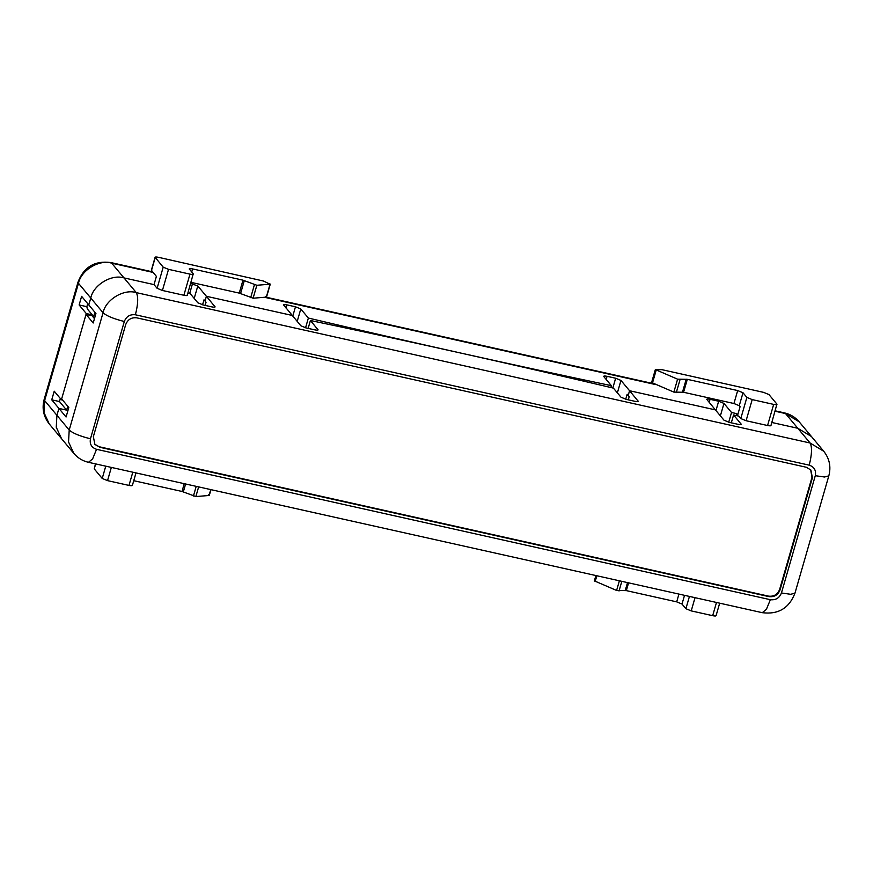<?xml version="1.0" encoding="UTF-8"?>
<svg xmlns="http://www.w3.org/2000/svg" width="873" height="873" viewBox="0 0 873 873"><rect width="100%" height="100%" fill="white"/><g stroke="black" fill="none" stroke-linecap="round" stroke-linejoin="round"><path stroke-width="1.31" d="M651.815 382.592L673.858 392.108L683.581 392.272L733.942 403.512L739.256 405.694L740.075 406.676L737.445 415.799L737.718 414.871L736.692 413.638L731.541 412.493L723.968 403.413L720.356 415.919M771.83 422.477L797.802 428.272L811.454 436.522L797.802 428.272L771.83 422.477M67.69 411.401L66.632 410.135L67.756 406.251L66.632 410.135L58.906 408.411L56.92 415.319L56.254 427.257L61.547 438.683L56.254 427.257L56.92 415.319L58.906 408.411L66.075 416.999L68.814 407.516L61.645 398.928L86.045 314.411L93.204 322.999L95.943 313.516L88.784 304.928L90.77 298.031C93.313 284.969 111.58 273.904 123.988 277.898L154.03 284.609L156.398 276.414L151.367 270.204L155.099 257.273L163.196 267.16L168.522 269.342L189.976 274.133C192.497 274.635 193.588 274.537 193.239 273.86L189.245 268.884M94.884 312.25L93.411 317.379L94.884 312.25M695.028 597.678L691.22 610.893L685.894 608.71L682.009 604.051L676.695 601.857L626.334 590.617L616.6 590.464L594.557 580.949M770.826 425.249C771.175 425.926 770.084 426.024 767.563 425.522L746.099 420.731L740.784 418.549L738.744 416.094L733.593 414.948L741.275 424.333M752.199 399.605L773.664 404.395C776.184 404.886 777.276 404.799 776.926 404.123L768.938 394.552L763.624 392.37L661.941 369.672L655.547 369.661L677.59 379.177L687.313 379.329L737.674 390.569L742.999 392.752L746.884 397.422L752.199 399.605L746.099 420.731M770.946 425.566L776.926 404.123M655.547 369.661L656.125 370.348L652.393 383.291M691.22 610.893L712.674 615.683L716.493 602.457M715.936 615.41C716.286 616.098 715.194 616.185 712.674 615.683M265.719 296.427L266.309 297.126L270.041 284.194L263.493 281.041L158.482 257.317C155.961 256.815 154.87 256.902 155.219 257.59L151.476 270.521M191.001 282.339L239.246 293.11L242.978 280.168L256.848 285.275L270.041 284.194L269.462 283.496M266.309 297.126L253.105 298.217L239.246 293.11M189.354 269.2C189.005 268.524 190.096 268.426 192.617 268.928L242.978 280.168M208.472 494.784L209.051 495.482L195.858 496.562L181.999 491.455L133.744 480.696M187.149 294.987C187.488 295.674 186.396 295.761 183.876 295.26L162.422 290.469L157.107 288.286L154.03 284.609L123.988 277.898C111.58 273.904 93.313 284.969 90.77 298.031L88.784 304.928L81.615 296.34L79.127 304.961L86.285 313.549L92.298 314.891L87.333 308.944L86.853 306.685L79.127 304.961M187.258 295.303L193.239 273.86M111.351 467.415L107.532 480.63L128.986 485.421L132.805 472.206M107.532 480.63L102.217 478.448L94.229 468.877L95.473 463.869M132.26 485.148C132.598 485.835 131.517 485.923 128.986 485.421M625.723 399.245L627.174 394.247L629.215 396.702L628.309 399.834M741.013 424.54L741.166 424.027C741.504 424.704 740.424 424.791 737.892 424.289L729.315 422.379L724.001 420.197L715.402 409.884L629.564 390.733L628.189 395.469L629.564 390.733L638.272 401.351M202.558 304.808L203.998 299.81L206.05 302.265L205.144 305.397M190.696 283.398L197.789 285.984L206.388 296.285L205.024 301.032L206.388 296.285L292.226 315.448L206.388 296.285L215.107 306.914M86.045 314.411L92.047 315.753L94.459 318.645M731.312 422.827L733.593 414.948M318.11 329.896L310.417 320.5L308.147 328.379M283.518 304.83L300.825 325.749L306.139 327.942L314.727 329.852C317.248 330.354 318.339 330.267 317.99 329.579L317.848 330.103M187.881 293.153L190.249 293.688L197.822 302.767L203.136 304.95L211.724 306.87C214.245 307.361 215.336 307.274 214.987 306.598L214.845 307.11M638.01 401.558L638.163 401.034C638.501 401.711 637.421 401.809 634.889 401.307L626.312 399.387L620.998 397.204L613.413 388.125C511.054 363.954 410.048 341.408 310.417 320.5M94.699 444.204L99.042 446.714L768.556 596.139C773.893 596.739 777.592 594.502 779.633 589.428L811.999 477.313L810.646 469.772M99.457 447.205L768.971 596.63C774.307 597.23 777.996 594.993 780.047 589.919L812.403 477.804L810.864 470.012L806.314 467.262L136.788 317.848C131.452 317.237 127.764 319.474 125.712 324.56L93.356 436.664L94.906 444.455L99.042 446.714M135.391 314.782L809.206 465.156C814.225 466.859 816.255 470.372 815.295 475.698L781.444 592.985C779.393 598.06 775.704 600.297 770.368 599.696L766.429 609.289L762.282 612.682L88.468 462.308L92.614 458.914L96.554 449.311C91.545 447.609 89.504 444.095 90.465 438.781C79.847 436.151 72.765 433.237 69.207 430.04L44.632 400.587L78.483 283.299L103.058 312.752C106.615 315.95 113.708 318.863 124.315 321.493C126.367 316.408 130.055 314.171 135.391 314.782C138.13 304.066 138.425 296.678 136.275 292.619L810.089 443.004L785.514 413.551L775.082 411.227M305.561 327.801L308.365 318.056C410.736 342.227 511.731 364.772 611.373 385.67L610.838 387.514M611.373 385.67L603.8 376.59C603.45 375.914 604.542 375.827 607.062 376.318L615.651 378.238L620.965 380.421L629.564 390.733L715.402 409.884L706.683 399.267M60.335 398.524L59.462 401.547L51.736 399.823L54.235 391.202L61.394 399.79L62.583 400.052M92.298 314.891L92.047 315.753M86.285 313.549L61.394 399.79M723.968 403.413L718.654 401.231L710.065 399.31L709.171 402.42M731.541 412.493L728.726 422.237M283.627 305.135C283.278 304.459 284.369 304.371 286.901 304.873L295.478 306.783L300.792 308.966L308.365 318.056M736.692 413.638L736.146 415.515M51.736 399.823L58.906 408.411L66.632 410.135L59.462 401.547M86.853 306.685L87.726 303.662M706.803 399.583C706.453 398.896 707.545 398.808 710.065 399.31M628.582 582.848L626.334 590.617M678.943 594.077L676.695 601.857M621.816 581.331L619.033 591.01M627.512 582.607L625.243 590.497M773.664 404.395L767.563 425.522M253.105 298.217L256.848 285.275M250.682 297.671L254.414 284.74M240.588 293.524L244.32 280.582M191.722 272.038L192.617 268.928M184.247 483.675L181.999 491.455M196.218 486.348L193.435 496.028M185.611 483.98L183.33 491.87M198.651 486.894L195.858 496.562M210.753 489.6L209.051 495.482M162.422 290.469L168.522 269.342M189.976 274.133L183.876 295.26M157.107 288.286L163.196 267.16M95.659 463.912L94.229 468.877M105.764 466.16L102.217 478.448M739.256 405.694L742.999 392.752M740.784 418.549L746.884 397.422M689.441 596.423L685.894 608.71M684.53 595.331L682.009 604.051M153.048 272.409L111.7 263.177L136.275 292.619C123.868 288.625 105.6 299.69 103.058 312.752L69.207 430.04L68.541 441.989L73.834 453.403C77.741 457.987 82.619 460.955 88.468 462.308M596.837 575.754L595.146 581.647M619.394 580.796L616.6 590.464M733.942 403.512L737.674 390.569M682.49 392.141L686.222 379.209M683.581 392.272L687.313 379.329M676.28 392.654L680.012 379.711M673.858 392.108L677.59 379.177M90.465 438.781L124.315 321.493M809.206 465.156C811.945 454.44 812.239 447.052 810.089 443.004L823.741 451.254C829.514 458.62 831.205 466.826 828.815 475.872L824.538 477.007L815.295 475.698M770.368 599.696L96.554 449.311M781.444 592.985L790.687 594.295L794.965 593.16L828.815 475.872M718.654 401.231L715.958 410.55M300.792 308.966L297.18 321.471M295.478 306.783L292.782 316.113M286.901 304.873L285.995 307.983M197.789 285.984L194.177 298.49M192.475 283.801L189.659 293.557M607.062 376.318L606.168 379.428M615.651 378.238L612.835 387.983M620.965 380.421L617.353 392.926M655.339 384.502L264.497 297.278M44.632 400.587L43.966 412.536L49.259 423.962C43.486 416.596 41.795 408.389 44.185 399.332L44.632 400.587M78.035 282.044C83.863 266.996 94.753 260.492 110.718 262.533L111.7 263.177C99.293 259.172 81.025 270.248 78.483 283.299L78.035 282.044L44.185 399.332M799.166 421.801L784.532 412.907C790.381 414.249 795.259 417.218 799.166 421.801L823.741 451.254M210.96 489.644L209.313 495.373M132.369 485.464L135.992 472.915M266.56 297.016L270.292 284.085M595.899 575.547L594.306 581.058M716.056 615.727L719.679 603.178M651.553 382.701L655.285 369.77M49.259 423.962L73.834 453.403M762.282 612.682C778.247 614.712 789.137 608.208 794.965 593.16M110.718 262.533L152.611 271.874M265.894 297.158L653.048 383.563M775.202 410.823L784.532 412.907"/></g></svg>
